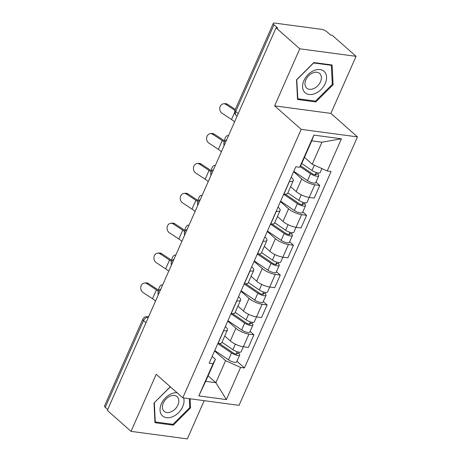 <?xml version="1.0" encoding="UTF-8"?>
<svg xmlns="http://www.w3.org/2000/svg" width="462" height="462" viewBox="0 0 462 462"><rect width="100%" height="100%" fill="white"/><g stroke="black" fill="none" stroke-linecap="round" stroke-linejoin="round"><path stroke-width="0.69" d="M356.052 56.335L299.774 48.793L276.057 27.818L107.328 410.383L131.046 431.358L156.208 374.301L182.79 397.805L239.068 405.347L357.467 136.896L330.89 113.392L356.052 56.335L332.334 35.355L330.694 35.135L326.998 31.866A4.395 1.334 23.8 0 0 321.333 29.32L274.902 23.1A4.395 1.334 23.8 0 0 273.267 23.435A4.395 1.334 23.8 0 0 274.006 24.769L235.747 111.509A4.395 3.032 131.5 0 0 236.117 115.24L237.116 116.118M131.046 431.358L187.324 438.9L204.181 400.675M299.774 48.793L274.613 105.85L301.189 129.36L182.79 397.805M276.057 27.818L277.697 28.038L274.006 24.769M107.715 409.499L105.272 407.334A4.395 1.334 -156.2 0 1 104.533 406L142.793 319.265A4.395 1.334 23.8 0 0 143.526 320.599L105.272 407.334M224.757 336.001L230.313 340.91A10.106 3.072 23.8 0 0 243.341 346.771L241.135 351.755A5.492 1.669 23.8 0 1 237.999 351.957A5.492 1.669 23.8 0 1 232.94 349.699L221.997 342.261M223.648 330.752L218.076 343.387A10.106 3.072 23.8 0 0 221.841 342.613L227.414 329.978A10.106 3.072 -156.2 0 1 223.648 330.752L223.498 330.728M250.104 331.427L253.921 334.806L248.348 347.441L243.341 346.771L248.92 334.136A10.106 3.072 -156.2 0 1 235.886 328.274L227.754 321.078M253.921 334.806L248.92 334.136M225.329 326.57L225.716 326.911A10.106 3.072 -156.2 0 1 227.414 329.978M237.93 306.127L243.486 311.042A10.106 3.072 23.8 0 0 256.52 316.903L261.521 317.573L267.094 304.937L262.093 304.262A10.106 3.072 -156.2 0 1 249.064 298.406L240.927 291.21M231.098 313.496L231.248 313.519A10.106 3.072 23.8 0 0 235.014 312.745L240.587 300.109A10.106 3.072 -156.2 0 1 236.827 300.877L236.671 300.86M263.276 301.559L267.094 304.937M238.502 296.702L238.889 297.043A10.106 3.072 -156.2 0 1 240.587 300.109M251.109 276.259L256.664 281.173A10.106 3.072 23.8 0 0 269.692 287.029L274.699 287.705L280.272 275.063L275.265 274.393A10.106 3.072 -156.2 0 1 262.237 268.532L254.1 261.336M244.271 283.628L244.427 283.645A10.106 3.072 23.8 0 0 248.186 282.877L253.759 270.235A10.106 3.072 -156.2 0 1 250 271.009L249.844 270.986M276.449 271.685L280.272 275.063M251.68 266.828L252.061 267.169A10.106 3.072 -156.2 0 1 253.759 270.235M264.281 246.39L269.837 251.299A10.106 3.072 23.8 0 0 282.865 257.161L287.872 257.831L293.445 245.195L288.438 244.525A10.106 3.072 -156.2 0 1 275.41 238.663L267.273 231.468M257.444 253.754L257.6 253.777A10.106 3.072 23.8 0 0 261.365 253.003L266.938 240.367A10.106 3.072 -156.2 0 1 263.173 241.141L263.017 241.118M289.628 241.817L293.445 245.195M264.853 236.96L265.24 237.301A10.106 3.072 -156.2 0 1 266.938 240.367M277.454 216.516L283.01 221.431A10.106 3.072 23.8 0 0 296.044 227.292L301.045 227.962L306.618 215.327L301.617 214.657A10.106 3.072 -156.2 0 1 288.583 208.795L280.451 201.599M270.617 223.885L270.772 223.908A10.106 3.072 23.8 0 0 274.538 223.134L280.111 210.499A10.106 3.072 -156.2 0 1 276.345 211.267L276.195 211.25M302.801 211.948L306.618 215.327M278.026 207.092L278.413 207.432A10.106 3.072 -156.2 0 1 280.111 210.499M290.627 186.648L296.188 191.563A10.106 3.072 23.8 0 0 309.217 197.424L314.218 198.094L319.791 185.453L314.789 184.783A10.106 3.072 -156.2 0 1 301.761 178.921L293.624 171.725M283.795 194.017L283.945 194.034A10.106 3.072 23.8 0 0 287.711 193.266L293.283 180.63A10.106 3.072 -156.2 0 1 289.524 181.399L289.368 181.375M315.973 182.074L319.791 185.453M291.199 177.217L291.586 177.558A10.106 3.072 -156.2 0 1 293.283 180.63M208.114 375.837L215.864 382.692L225.572 360.672L214.576 350.947M212.156 356.439L215.402 359.309L205.688 381.329L215.864 382.692L226.397 399.595L198.833 395.899L213.022 363.733L215.402 359.309M304.47 157.369L312.22 164.224L321.933 142.204L311.758 140.841L302.05 162.861L299.671 167.279L295.813 166.765L209.165 363.219L213.022 363.733M299.671 167.279L313.854 135.112L341.418 138.802L327.235 170.975L312.22 164.224M225.572 360.672L240.587 367.429L244.444 367.943L331.087 171.489L327.235 170.975M240.587 367.429L226.397 399.595M357.467 136.896L301.189 129.36M170.282 386.746L153.99 403.003L154.984 422.701L173.267 425.156L190.558 407.9L190.096 398.787M330.89 113.392L274.613 105.85M313.831 62.537L296.54 79.793L297.534 99.492L315.817 101.946L333.108 84.69L332.114 64.992L313.831 62.537M236.931 361.296L244.444 367.943M198.833 395.899L205.688 381.329M321.933 142.204L341.418 138.802M311.758 140.841L313.854 135.112M189.726 407.166L190.558 407.9M172.216 424.226L173.267 425.156M332.276 83.957L333.108 84.69M314.766 101.016L315.817 101.946M146.876 283.645A5.053 4.204 -94.9 0 0 144.502 283.015A5.053 4.204 -94.9 0 0 140.794 286.948A5.053 4.204 -94.9 0 0 142.989 292.452L152.483 298.712L156.37 289.899L146.876 283.645L148.452 283.512L157.946 289.766A16.476 5.013 -156.2 0 1 158.98 290.477M144.502 283.015L146.079 282.877A5.053 4.204 85.1 0 1 148.452 283.512M155.538 301.074A13.617 4.141 23.8 0 0 152.483 298.712M158.402 291.383A13.617 4.141 23.8 0 0 156.37 289.899M162.514 285.25A5.053 2.137 -74.8 0 0 162.029 284.938A5.053 2.137 -74.8 0 0 158.443 290.101M219.346 343.491L233.154 352.87A2.633 0.803 23.8 0 0 235.58 353.956A2.633 0.803 23.8 0 0 237.087 353.857A2.633 0.803 23.8 0 0 236.648 353.055L238.779 353.343A5.492 1.669 23.8 0 1 239.703 355.007L236.66 361.902A5.492 1.669 23.8 0 1 233.518 362.104A5.492 1.669 23.8 0 1 228.465 359.852L214.761 350.537M217.798 343.641L231.502 352.956A5.492 1.669 23.8 0 0 236.561 355.214A5.492 1.669 23.8 0 0 239.703 355.007M237.225 351.738L236.198 354.071M239.287 352.194L238.779 353.343M160.048 253.777A5.053 4.204 -94.9 0 0 157.681 253.141A5.053 4.204 -94.9 0 0 153.967 257.08A5.053 4.204 -94.9 0 0 156.168 262.583L165.656 268.838L169.542 260.031L160.048 253.777L161.625 253.638L171.119 259.898A16.476 5.013 -156.2 0 1 172.153 260.608M157.681 253.141L159.251 253.009A5.053 4.204 85.1 0 1 161.625 253.638M168.711 271.206A13.617 4.141 23.8 0 0 165.656 268.838M171.575 261.509A13.617 4.141 23.8 0 0 169.542 260.031M173.227 223.903A5.053 4.204 -94.9 0 0 170.853 223.273A5.053 4.204 -94.9 0 0 167.146 227.206A5.053 4.204 -94.9 0 0 169.34 232.709L178.834 238.97L182.715 230.163L173.227 223.903L174.803 223.77L184.292 230.024A16.476 5.013 -156.2 0 1 185.331 230.734M170.853 223.273L172.43 223.14A5.053 4.204 85.1 0 1 174.803 223.77M181.884 241.337A13.617 4.141 23.8 0 0 178.834 238.97M184.754 231.641A13.617 4.141 23.8 0 0 182.715 230.163M177.067 392.746A14.282 9.846 131.5 0 0 171.454 393.745A14.282 9.846 131.5 0 0 160.054 410.227A14.282 9.846 131.5 0 0 172.615 416.736A14.282 9.846 131.5 0 0 183.616 397.915M171.021 411.861A9.777 6.739 131.5 0 0 178.089 404.585A9.777 6.739 131.5 0 0 177.102 396.673A9.777 6.739 131.5 0 0 170.23 396.125A9.777 6.739 131.5 0 0 163.161 403.401A9.777 6.739 131.5 0 0 164.149 411.313A9.777 6.739 131.5 0 0 171.021 411.861M154.216 402.777L170.386 386.838M189.299 398.677L189.749 407.611L172.996 424.33L155.284 421.956L154.32 402.87M154.932 421.644L155.284 421.956M315.165 93.526A14.282 9.846 131.5 0 0 326.565 77.044A14.282 9.846 131.5 0 0 314.01 70.536A14.282 9.846 131.5 0 0 302.604 87.018A14.282 9.846 131.5 0 0 315.165 93.526M313.571 88.652A9.777 6.739 131.5 0 0 320.64 81.376A9.777 6.739 131.5 0 0 319.652 73.458A9.777 6.739 131.5 0 0 312.78 72.915A9.777 6.739 131.5 0 0 305.711 80.192A9.777 6.739 131.5 0 0 306.699 88.103A9.777 6.739 131.5 0 0 313.571 88.652M296.875 79.655L313.629 62.942L331.341 65.315L332.299 84.402L315.546 101.12L297.834 98.747L296.771 79.568M330.769 64.807L331.341 65.315M297.482 98.435L297.834 98.747M175.693 255.382A5.053 2.137 -74.8 0 0 175.202 255.07A5.053 2.137 -74.8 0 0 171.616 260.233M232.525 313.617L246.327 323.002A2.633 0.803 23.8 0 0 248.758 324.087A2.633 0.803 23.8 0 0 250.265 323.989A2.633 0.803 23.8 0 0 249.821 323.186L251.952 323.475A5.492 1.669 23.8 0 1 252.876 325.138L249.838 332.034A5.492 1.669 23.8 0 1 246.696 332.236A5.492 1.669 23.8 0 1 241.638 329.978L227.933 320.668M230.971 313.773L244.681 323.088A5.492 1.669 23.8 0 0 249.734 325.34A5.492 1.669 23.8 0 0 252.876 325.138M250.398 321.87L249.376 324.197M235.17 312.393L246.113 319.831A5.492 1.669 23.8 0 0 251.172 322.089A5.492 1.669 23.8 0 0 254.314 321.881L256.508 316.903M252.46 322.326L251.952 323.475M188.866 225.508A5.053 2.137 -74.8 0 0 188.38 225.202A5.053 2.137 -74.8 0 0 184.794 230.365M245.697 283.749L259.505 293.133A2.633 0.803 23.8 0 0 261.931 294.213A2.633 0.803 23.8 0 0 263.438 294.115A2.633 0.803 23.8 0 0 262.993 293.318L265.13 293.601A5.492 1.669 23.8 0 1 266.048 295.27L263.011 302.16A5.492 1.669 23.8 0 1 259.869 302.367A5.492 1.669 23.8 0 1 254.81 300.109L241.106 290.794M244.15 283.905L257.854 293.214A5.492 1.669 23.8 0 0 262.907 295.472A5.492 1.669 23.8 0 0 266.048 295.27M263.577 292.001L262.549 294.329M248.342 282.525L259.286 289.963A5.492 1.669 23.8 0 0 264.345 292.215A5.492 1.669 23.8 0 0 267.486 292.013L275.265 274.393M265.633 292.458L265.13 293.601M186.4 194.034A5.053 4.204 -94.9 0 0 184.026 193.405A5.053 4.204 -94.9 0 0 180.319 197.338A5.053 4.204 -94.9 0 0 182.513 202.841L192.007 209.101L195.888 200.289L186.4 194.034L187.976 193.901L197.465 200.156A16.476 5.013 -156.2 0 1 198.504 200.866M184.026 193.405L185.603 193.266A5.053 4.204 85.1 0 1 187.976 193.901M195.062 211.469A13.617 4.141 23.8 0 0 192.007 209.101M197.927 201.773A13.617 4.141 23.8 0 0 195.888 200.289M199.572 164.166A5.053 4.204 -94.9 0 0 197.199 163.531A5.053 4.204 -94.9 0 0 193.491 167.469A5.053 4.204 -94.9 0 0 195.686 172.973L205.18 179.227L209.067 170.42L199.572 164.166L201.149 164.027L210.643 170.287A16.476 5.013 -156.2 0 1 211.677 170.998M197.199 163.531L198.775 163.398A5.053 4.204 85.1 0 1 201.149 164.027M208.235 181.595A13.617 4.141 23.8 0 0 205.18 179.227M211.099 171.899A13.617 4.141 23.8 0 0 209.067 170.42M212.745 134.292A5.053 4.204 -94.9 0 0 210.377 133.662A5.053 4.204 -94.9 0 0 206.664 137.595A5.053 4.204 -94.9 0 0 208.864 143.099L218.353 149.359L222.239 140.552L212.745 134.292L214.322 134.159L223.816 140.419A16.476 5.013 -156.2 0 1 224.85 141.124M210.377 133.662L211.954 133.53A5.053 4.204 85.1 0 1 214.322 134.159M221.408 151.727A13.617 4.141 23.8 0 0 218.353 149.359M224.278 142.03A13.617 4.141 23.8 0 0 222.239 140.552M202.038 195.64A5.053 2.137 -74.8 0 0 201.553 195.328A5.053 2.137 -74.8 0 0 197.967 200.491M258.87 253.881L272.678 263.259A2.633 0.803 23.8 0 0 275.104 264.345A2.633 0.803 23.8 0 0 276.611 264.247A2.633 0.803 23.8 0 0 276.172 263.444L278.303 263.733A5.492 1.669 23.8 0 1 279.227 265.396L276.184 272.291A5.492 1.669 23.8 0 1 273.042 272.493A5.492 1.669 23.8 0 1 267.989 270.241L254.285 260.926M257.322 254.031L271.027 263.346A5.492 1.669 23.8 0 0 276.085 265.604A5.492 1.669 23.8 0 0 279.227 265.396M276.75 262.133L275.722 264.46M261.515 252.65L272.464 260.089A5.492 1.669 23.8 0 0 277.518 262.347A5.492 1.669 23.8 0 0 280.659 262.145L288.438 244.525M278.805 262.583L278.303 263.733M215.211 165.771A5.053 2.137 -74.8 0 0 214.726 165.46A5.053 2.137 -74.8 0 0 211.14 170.622M272.043 224.006L285.851 233.391A2.633 0.803 23.8 0 0 288.276 234.477A2.633 0.803 23.8 0 0 289.784 234.378A2.633 0.803 23.8 0 0 289.345 233.576L291.476 233.864A5.492 1.669 23.8 0 1 292.4 235.528L289.356 242.423A5.492 1.669 23.8 0 1 286.221 242.625A5.492 1.669 23.8 0 1 281.162 240.367L267.458 231.058M270.495 224.162L284.199 233.477A5.492 1.669 23.8 0 0 289.258 235.73A5.492 1.669 23.8 0 0 292.4 235.528M289.922 232.259L288.894 234.586M274.694 222.782L285.637 230.22A5.492 1.669 23.8 0 0 290.696 232.478A5.492 1.669 23.8 0 0 293.838 232.276L296.032 227.292M291.984 232.715L291.476 233.864M228.39 135.897A5.053 2.137 -74.8 0 0 227.899 135.591A5.053 2.137 -74.8 0 0 224.313 140.754M285.221 194.138L299.024 203.523A2.633 0.803 23.8 0 0 301.455 204.602A2.633 0.803 23.8 0 0 302.962 204.504A2.633 0.803 23.8 0 0 302.518 203.707L304.649 203.99A5.492 1.669 23.8 0 1 305.573 205.659L302.535 212.549A5.492 1.669 23.8 0 1 299.393 212.757A5.492 1.669 23.8 0 1 294.334 210.499L280.63 201.184M283.674 194.294L297.378 203.603A5.492 1.669 23.8 0 0 302.431 205.861A5.492 1.669 23.8 0 0 305.573 205.659M303.101 202.391L302.073 204.718M287.866 192.914L298.81 200.352A5.492 1.669 23.8 0 0 303.869 202.61A5.492 1.669 23.8 0 0 307.011 202.402L309.205 197.418M305.157 202.847L304.649 203.99M234.933 110.366L225.924 104.424A5.053 4.204 -94.9 0 0 223.55 103.794A5.053 4.204 -94.9 0 0 219.843 107.727A5.053 4.204 -94.9 0 0 222.037 113.23L231.531 119.491L234.661 112.393M223.55 103.794L225.127 103.661A5.053 4.204 85.1 0 1 227.5 104.291L235.331 109.454M234.581 121.858A13.617 4.141 23.8 0 0 231.531 119.491M300.514 165.708L312.202 173.648A2.633 0.803 23.8 0 0 314.628 174.734A2.633 0.803 23.8 0 0 316.135 174.636A2.633 0.803 23.8 0 0 315.69 173.833L317.827 174.122A5.492 1.669 23.8 0 1 318.745 175.791L315.708 182.681A5.492 1.669 23.8 0 1 312.566 182.883A5.492 1.669 23.8 0 1 307.507 180.63L293.803 171.315M300.04 166.591L310.551 173.735A5.492 1.669 23.8 0 0 315.604 175.993A5.492 1.669 23.8 0 0 318.745 175.791M316.274 172.522L315.246 174.85M301.703 163.496L311.983 170.478A5.492 1.669 23.8 0 0 317.042 172.736A5.492 1.669 23.8 0 0 320.183 172.534L321.927 168.584M318.33 172.973L317.827 174.122M225.41 142.654A4.395 3.032 131.5 0 0 224.959 143.486A4.395 3.032 131.5 0 0 224.665 144.335M212.237 172.522A4.395 3.032 131.5 0 0 211.787 173.354A4.395 3.032 131.5 0 0 211.492 174.209M199.058 202.396A4.395 3.032 131.5 0 0 198.608 203.228A4.395 3.032 131.5 0 0 198.319 204.077M185.886 232.265A4.395 3.032 131.5 0 0 185.435 233.096A4.395 3.032 131.5 0 0 185.147 233.945M172.713 262.133A4.395 3.032 131.5 0 0 172.262 262.965A4.395 3.032 131.5 0 0 171.968 263.819M159.54 292.007A4.395 3.032 131.5 0 0 159.084 292.833A4.395 3.032 131.5 0 0 158.795 293.688M301.761 178.921L296.188 191.563M288.583 208.795L283.01 221.431M275.41 238.663L269.837 251.299M262.237 268.532L256.664 281.173M249.064 298.406L243.486 311.042M235.886 328.274L230.313 340.91M276.345 211.267L270.772 223.908M263.173 241.141L257.6 253.777M250 271.009L244.427 283.645M236.827 300.877L231.248 313.519M289.524 181.399L283.945 194.034M301.617 214.657L296.044 227.292M262.093 304.262L256.52 316.903M314.789 184.783L309.217 197.424M148.423 317.198A4.395 3.032 131.5 0 0 143.526 320.599L145.975 322.759M238.196 113.669L235.747 111.509A4.395 1.334 23.8 0 1 235.008 110.175A4.395 4.395 0 0 0 236.117 115.24M142.793 319.265A4.395 4.395 0 0 1 147.395 316.684A4.395 2.888 97.6 0 1 148.441 317.157M231.502 352.956L228.465 359.852M235.383 344.161L232.94 349.699M244.681 323.088L241.638 329.978M248.562 314.287L246.113 319.831M257.854 293.214L254.81 300.109M261.735 284.419L259.286 289.963M271.027 263.346L267.989 270.241M274.907 254.55L272.464 260.089M284.199 233.477L281.162 240.367M288.08 224.676L285.637 230.22M297.378 203.603L294.334 210.499M301.259 194.808L298.81 200.352M227.5 104.291L225.924 104.424M310.551 173.735L307.507 180.63M314.327 165.171L311.983 170.478M160.788 289.177A4.395 4.395 0 0 0 158.275 294.872M173.96 259.309A4.395 4.395 0 0 0 171.448 264.997M187.133 229.435A4.395 4.395 0 0 0 184.621 235.129M200.306 199.567A4.395 4.395 0 0 0 197.8 205.261M213.484 169.698A4.395 4.395 0 0 0 210.972 175.387M226.657 139.824A4.395 4.395 0 0 0 224.145 145.518M235.008 110.175L273.267 23.435M147.395 316.684L148.585 316.84M162.589 285.094L162.029 284.938M175.762 255.22L175.202 255.07M188.935 225.352L188.38 225.202M202.108 195.484L201.553 195.328M215.286 165.61L214.726 165.46M228.459 135.741L227.899 135.591"/></g></svg>
